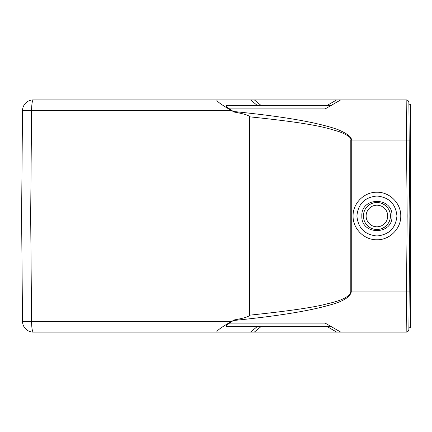 <?xml version="1.0" encoding="UTF-8"?>
<svg xmlns="http://www.w3.org/2000/svg" width="432" height="432" viewBox="0 0 432 432"><rect width="100%" height="100%" fill="white"/><g stroke="black" fill="none" stroke-linecap="round" stroke-linejoin="round"><path stroke-width="0.65" d="M230.72 109.706L229.586 108.902C226.406 106.661 225.434 105.457 226.66 105.3L331.387 105.3L325.15 108.902L340.74 99.9L331.387 105.3L327.337 105.3L336.69 99.9L406.172 99.9A2.7 2.7 179.5 0 1 408.872 102.578L409.196 140.087L410.4 140.087L410.4 216L409.86 216L408.872 102.578A2.7 2.7 0 0 0 406.172 99.9A2.7 2.7 0 0 1 408.872 102.578A2.7 2.7 179.5 0 0 406.172 99.9L406.496 140.049L409.196 140.049M336.69 99.9L254.34 99.9L260.89 105.3L257.083 105.3L250.538 99.9L254.34 99.9M244.906 319.324L233.264 320.539L229.586 323.098C226.406 325.339 225.434 326.543 226.66 326.7L331.387 326.7L325.15 323.098L340.74 332.1L406.172 332.1L407.16 216L400.761 215.984C401.047 203.353 389.642 191.9 376.925 192.245C364.225 191.894 352.787 203.332 353.079 216.016L249.48 216L249.588 315.182C289.273 311.008 315.187 307.201 327.343 303.761C341.744 300.591 349.558 296.654 350.795 291.951L350.795 140.049C351.535 137.765 347.706 134.989 339.304 131.711C327.132 128.201 317.979 123.925 249.588 116.818L249.48 216L30.667 216L31.59 110.608A10.8 1.733 -90 0 1 33.318 99.9L250.538 99.9M260.89 326.7L254.34 332.1L216.772 332.1C216.826 330.55 221.783 326.981 231.644 321.392L233.264 320.539C286.556 315.187 313.249 309.69 328.606 305.354C342.49 301.763 350.044 297.297 351.265 291.951L351.265 140.049C351.977 137.43 348.224 134.26 340.011 130.529C335.443 128.401 326.484 125.836 313.135 122.85C299.268 119.929 276.836 115.846 233.264 111.461L229.586 108.902L325.15 108.902M350.795 140.049L406.496 140.049L407.16 216L409.86 215.995L408.872 329.422L409.86 215.995L409.196 291.951L350.795 291.951M249.588 116.818C249.242 115.42 244.091 113.827 234.144 112.045L231.644 110.608C221.783 105.019 216.826 101.45 216.772 99.9M234.047 111.985L233.264 111.461M234.047 320.015L234.144 319.955C244.053 318.19 249.199 316.597 249.588 315.182M406.172 332.1A2.7 2.7 0.5 0 0 408.872 329.422A2.7 2.7 0 0 1 406.172 332.1A2.7 2.7 0 0 0 408.872 329.422M216.772 332.1L33.318 332.1A10.8 1.733 -90 0 1 31.59 321.392L22.518 321.392L21.6 216L27 216M254.34 332.1L336.69 332.1L327.337 326.7M340.74 332.1L336.69 332.1M64.8 332.1L76.064 332.1L64.8 332.1M230.737 322.283L229.586 323.098L325.15 323.098M22.518 321.392A10.8 10.8 0 0 0 33.318 332.1A10.8 10.8 0 0 1 22.518 321.392L21.6 216L22.518 110.608L231.644 110.608M21.692 226.784L21.794 238.437M21.892 249.534L22.199 284.629M21.978 259.6L21.892 249.55M21.794 238.453L21.692 226.789M21.692 205.249L21.794 193.59M21.892 182.488L22.199 147.371M21.978 172.417L21.892 182.471M21.794 193.574L21.692 205.238M33.318 99.9A10.8 10.8 0 0 0 22.518 110.608M231.644 321.392L31.59 321.392L30.667 216L21.6 216M408.883 104.22L410.4 104.22L410.4 140.087M410.4 216L410.4 327.78L408.883 327.78M353.079 216.016L356.902 216C358.101 228.112 364.77 234.77 376.909 235.964C389.048 234.787 395.723 228.128 396.938 216C395.739 203.888 389.065 197.23 376.931 196.036C364.792 197.213 358.117 203.866 356.902 216L361.838 216C360.904 196.571 392.936 196.576 392.002 216C392.936 235.429 360.904 235.424 361.838 216L363.42 216A13.5 13.5 0 0 0 376.92 229.5A13.5 13.5 0 0 0 390.42 216L400.761 215.984C401.053 228.668 389.615 240.106 376.909 239.755C364.198 240.1 352.793 228.641 353.079 216.016M367.373 206.458L370.159 204.314M373.426 202.959L376.915 202.5M377.471 202.511L380.408 202.959M383.67 204.309L386.467 206.453M389.961 212.512L390.096 213.052M386.467 225.542L383.681 227.686M380.414 229.041L376.925 229.5M376.537 229.495L373.432 229.041M370.165 227.691L367.373 225.547M363.879 219.488L363.755 218.981M390.42 216A13.5 13.5 0 0 0 376.92 202.5A13.5 13.5 0 0 0 363.42 216A13.5 13.5 0 0 0 376.92 229.5A13.5 13.5 0 0 0 390.42 216A13.5 13.5 0 0 0 376.92 202.5A13.5 13.5 0 0 0 363.42 216M250.538 332.1L257.083 326.7M410.4 291.913L409.196 291.913M366.12 216A10.8 10.8 0 0 0 376.92 226.8A10.8 10.8 0 0 0 387.72 216A10.8 10.8 0 0 0 376.92 205.2A10.8 10.8 0 0 0 366.12 216"/></g></svg>
